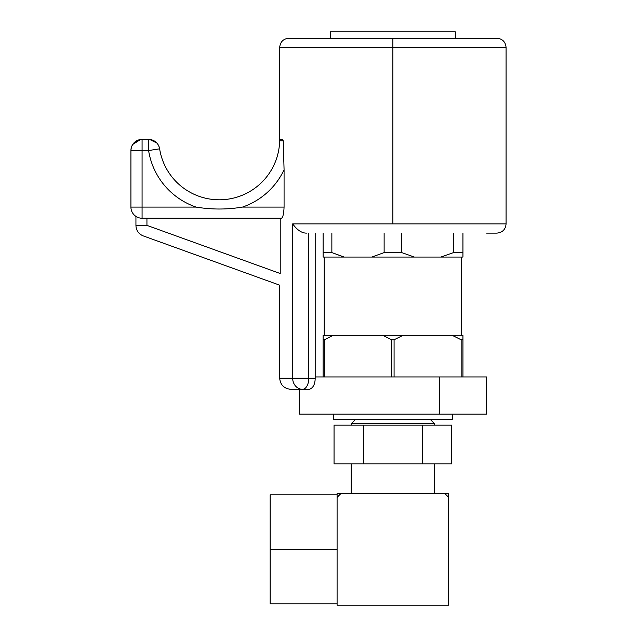 <?xml version="1.0" encoding="UTF-8"?>
<svg xmlns="http://www.w3.org/2000/svg" width="637" height="637" viewBox="0 0 637 637"><rect width="100%" height="100%" fill="white"/><g stroke="black" fill="none" stroke-linecap="round" stroke-linejoin="round"><path stroke-width="0.96" d="M455.351 31.85L330.404 31.85L330.404 38.244L330.404 31.85L455.351 31.85L455.351 38.244L455.351 31.85M279.723 140.443L279.675 47.472C280.224 41.867 283.298 38.793 288.895 38.244L496.86 38.244C502.458 38.793 505.531 41.867 506.081 47.472L392.878 47.472L392.878 38.244L392.878 47.472L279.675 47.472L392.878 47.472L392.878 223.89L292.67 223.89L292.67 378.147L279.675 378.147L292.67 378.147L292.67 223.89C297.208 230.1 301.819 233.182 306.508 233.118C301.819 233.182 297.208 230.1 292.67 223.89L506.081 223.89L392.878 223.89L392.878 47.472L506.081 47.472L506.081 223.89C505.531 229.495 502.458 232.569 496.86 233.118L486.596 233.118M281.148 139.399C279.197 140.586 279.197 140.586 281.148 139.399C279.197 140.586 279.197 140.586 281.148 139.399A1.489 1.489 -90 0 0 279.659 140.841L283.266 140.865L282.462 139.399L281.148 139.399C279.197 140.586 279.197 140.586 281.148 139.399C279.197 140.586 279.197 140.586 281.148 139.399A1.489 1.489 -90 0 0 279.659 140.849L283.266 140.865L284.07 169.761L283.266 140.865L282.462 139.399L281.148 139.399L282.462 139.399M280.224 273.52C279.619 288.68 279.619 288.68 280.224 273.52L280.224 218.236L280.224 273.52C279.619 288.68 279.619 288.68 280.224 273.52L146.94 225.379L135.936 225.379L135.936 216.397L135.936 225.379L146.94 225.379C142.115 238.955 142.115 238.955 146.94 225.379C142.115 238.955 142.115 238.955 146.94 225.379L280.224 273.52M281.474 218.236C282.908 217.488 283.776 213.769 284.07 207.081L284.07 169.761A71.551 71.551 0 0 1 242.49 207.081C227.019 209.661 211.548 209.661 196.077 207.081A71.551 71.551 0 0 1 148.604 150.555L159.624 148.819A60.396 60.396 0 0 0 279.659 140.849L279.659 140.849A60.396 60.396 0 0 1 159.624 148.819A11.155 11.155 0 0 0 148.604 139.399L142.075 139.399L148.604 139.399L148.604 150.555L142.075 150.555L142.075 139.399A11.155 11.155 0 0 0 130.919 150.555A11.155 11.155 0 0 1 142.075 139.399L142.075 207.081L196.077 207.081A71.551 71.551 0 0 1 148.604 150.555L148.604 139.399A11.155 11.155 0 0 1 159.624 148.819L148.604 150.555L130.919 150.555L142.075 150.555L142.075 207.081L196.077 207.081C211.548 209.661 227.019 209.661 242.49 207.081L284.07 207.081C283.776 213.769 282.908 217.488 281.474 218.236L142.075 218.236L142.075 207.081L130.919 207.081A11.155 11.155 0 0 0 142.075 218.236A11.155 11.155 0 0 1 130.919 207.081L130.919 150.555L130.919 207.081L142.075 207.081L142.075 218.236L281.474 218.236M439.737 376.961L486.596 376.961L486.596 414.146L439.737 414.146L439.737 376.961L315.188 376.961L315.188 233.118L315.188 378.147L308.786 378.147L308.786 233.118L308.786 378.147L292.67 378.147L308.786 378.147A11.155 6.243 90 0 1 302.543 389.311A11.155 9.873 -90 0 1 292.67 378.147A11.155 9.873 90 0 0 302.543 389.311A11.155 6.243 -90 0 0 308.786 378.147L315.188 378.147C315.124 384.135 313.229 387.853 309.494 389.311L302.543 389.311L309.494 389.311C313.229 387.853 315.124 384.135 315.188 378.147L315.188 376.961L439.737 376.961L439.737 414.146L299.159 414.146L299.159 389.311M302.543 389.311L290.83 389.311C284.054 388.642 280.336 384.923 279.675 378.147L279.675 285.177L143.206 235.889C138.595 233.946 136.175 230.49 135.936 225.538M323.11 233.118L323.11 257.061L344.243 257.061L331.861 252.602L323.11 252.602L323.11 233.118M331.861 233.118L331.861 252.602L331.861 233.118M384.127 233.118L384.127 252.602L371.745 257.061L344.243 257.061L462.94 257.061L462.94 233.118L462.94 252.602L453.504 252.602L440.82 257.061L371.745 257.061L384.127 252.602L384.127 233.118M401.716 233.118L401.716 252.602L384.127 252.602L401.716 252.602L414.4 257.061L401.716 252.602L401.716 233.118M323.11 257.061L323.11 252.602L331.861 252.602L344.243 257.061L323.11 257.061M453.504 233.118L453.504 252.602L453.504 233.118M462.94 252.602L462.94 257.061L440.82 257.061L453.504 252.602L462.94 252.602M343.367 256.838L331.861 252.602M461.53 257.061L461.53 335.309L461.53 257.061M324.225 335.309L324.225 257.061L324.225 335.309M323.11 335.309L462.94 335.309L462.94 339.776L461.148 339.776L461.148 376.961L461.148 339.776L452.159 335.309L461.148 339.776L462.94 339.776L462.94 335.309L403.062 335.309L394.08 339.776L403.062 335.309L382.805 335.309L391.691 339.776L394.08 339.776L394.08 376.961L394.08 339.776L391.691 339.776L391.691 376.961L391.691 339.776L382.805 335.309L333.183 335.309L324.297 339.776L333.183 335.309L323.11 335.309L323.11 376.961L323.11 339.776L324.297 339.776L324.297 376.961L324.297 339.776L323.11 339.776L323.11 335.309M323.859 414.146L439.737 414.146M452.381 414.146L452.381 419.21L333.374 419.21L333.374 414.146L333.374 419.21L452.381 419.21L452.381 414.146M355.685 419.21L351.226 423.669L355.685 419.21M434.53 423.669L430.063 419.21L434.53 423.669L351.226 423.669L434.53 423.669L434.53 425.158L434.53 423.669M351.226 425.158L351.226 423.669L351.226 425.158M334.051 425.158L451.705 425.158L334.051 425.158L334.051 463.832L451.705 463.832L451.705 425.158L451.705 463.832L422.291 463.832L422.291 425.158L422.291 463.832L363.464 463.832L363.464 425.158L363.464 463.832L334.051 463.832L334.051 425.158M434.53 463.832L434.53 493.587L434.53 463.832M351.226 493.587L351.226 463.832L351.226 493.587M337.092 493.587L448.663 493.587L448.663 497.417A76.225 76.225 0 0 0 444.833 493.587L340.922 493.587A76.225 76.225 0 0 0 337.092 497.417L337.092 493.587L340.922 493.587A76.225 76.225 0 0 0 337.092 497.417L337.092 605.15L448.663 605.15L448.663 497.417A76.225 76.225 0 0 0 444.833 493.587L448.663 493.587L448.663 605.15L337.092 605.15L337.092 497.417A76.225 76.225 0 0 1 340.922 493.587A76.225 76.225 0 0 0 337.092 497.417L337.092 493.587M444.833 493.587A76.225 76.225 0 0 1 448.663 497.417A76.225 76.225 0 0 0 444.833 493.587M337.092 603.884L270.152 603.884L270.152 549.365L337.092 549.365L270.152 549.365L270.152 494.845L337.092 494.845M270.152 594.273L270.152 549.365M462.94 376.961L462.94 339.776L462.94 376.961M146.94 218.236L146.94 225.379L146.94 218.236M136.103 216.508L136.652 216.835L136.103 216.508M136.859 216.946L137.608 217.305L136.859 216.946M140.459 218.125L142.075 218.236L140.459 218.125M284.07 169.434L283.521 150.619M242.49 207.081L284.07 207.081L284.07 169.761A71.551 71.551 0 0 1 242.49 207.081M159.624 148.819C158.47 143.182 154.799 140.036 148.604 139.399M140.586 139.503L132.735 144.448M132.552 144.75L132.162 145.435M131.596 146.733L131.166 148.214M131.047 148.875L130.943 149.838M142.075 139.399C135.084 140.299 131.365 144.018 130.919 150.555M159.497 148.142L159.234 147.179M159.011 146.542L158.374 145.164M157.634 144.002L157.108 143.333M156.845 143.038L149.639 139.447"/></g></svg>
